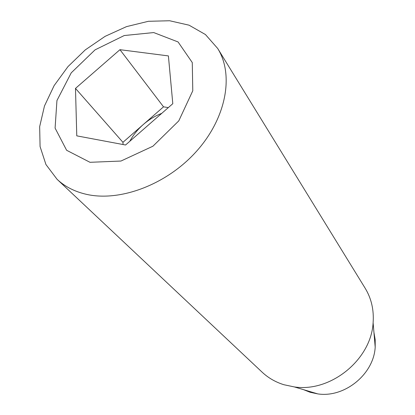 <?xml version="1.0" encoding="UTF-8"?>
<svg xmlns="http://www.w3.org/2000/svg" width="415" height="415" viewBox="0 0 415 415"><rect width="100%" height="100%" fill="white"/><g stroke="black" fill="none" stroke-linecap="round" stroke-linejoin="round"><path stroke-width="0.62" d="M129.812 141.282C133.184 135.041 137.661 129.47 143.248 124.562C148.861 119.681 155.023 115.946 161.746 113.357M90.014 162.306L66.623 150.282L55.091 128.1L56.943 100.544L71.224 72.848L95.056 49.857L124.241 35.534L153.721 32.567L178.077 41.956L192.275 62.556L192.783 90.771L178.782 120.874L152.933 146.204L120.957 161.041L90.014 162.306M86.289 194.303C74.601 191.606 64.865 186.61 57.088 179.311L45.925 164.496L40.079 146.562L39.658 126.668L44.478 105.975L54.121 85.609L67.972 66.608L85.262 49.909L105.104 36.349L126.508 26.627L148.404 21.295L169.642 20.75L189.043 25.18L205.43 34.528L217.683 48.456C234.091 74.622 226.497 117.601 196.84 150.925C167.297 184.307 120.277 202.157 86.289 194.303M123.063 144.534L122.939 142.319L163.526 106.831L168.329 107.599M119.945 49.686L168.397 55.911L172.801 103.688L125.558 145.001L76.775 135.855L75.483 88.405L119.945 49.686L163.526 106.831M122.939 142.319L75.483 88.405M217.683 48.456L365.179 288.254C371.389 298.473 374.034 309.974 373.111 322.751C371.238 359.514 330.724 392.528 294.344 386.93L283.917 384.731C275.534 382.116 268.282 377.935 262.161 372.198L57.088 179.311M373.931 332.358L375.181 339.626L375.196 347.132C373.811 374.195 344.585 398.011 317.802 393.902L310.104 392.268L303.583 389.68M375.196 347.132L373.111 322.751M317.802 393.902L294.344 386.93"/></g></svg>
